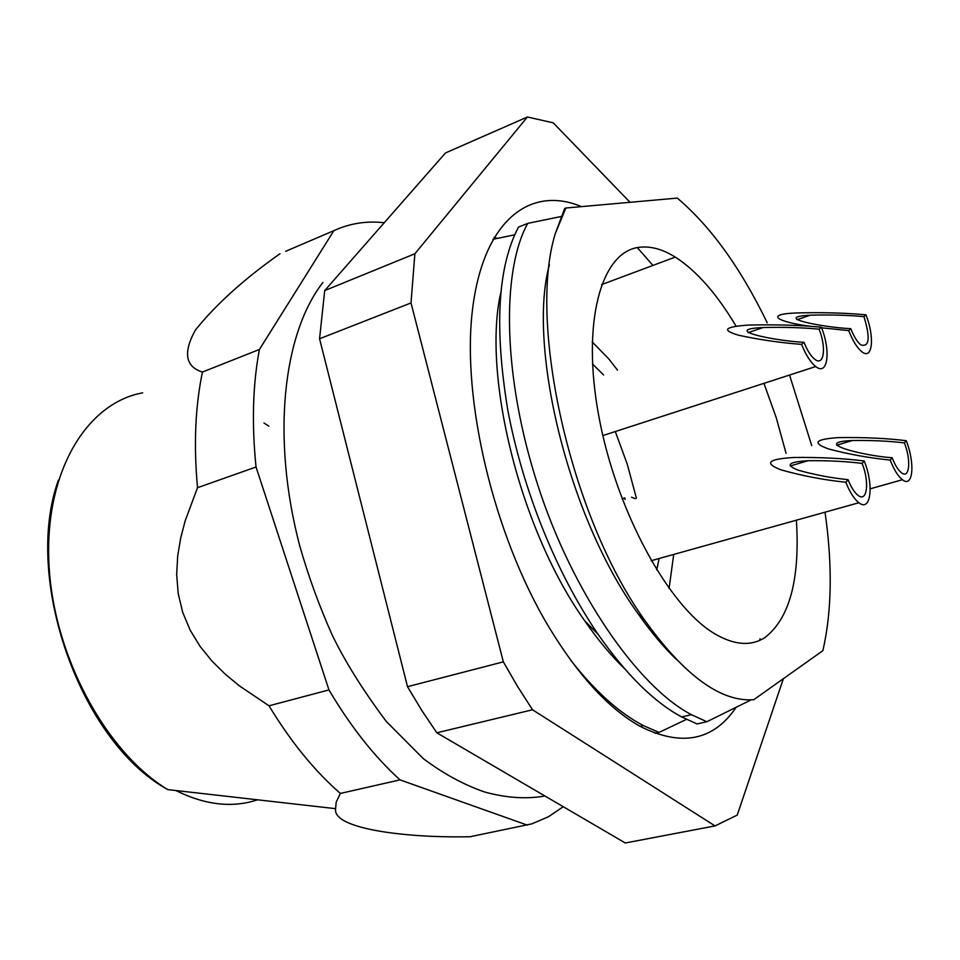 <?xml version="1.0" encoding="UTF-8"?>
<svg xmlns="http://www.w3.org/2000/svg" width="960" height="960" viewBox="0 0 960 960"><rect width="100%" height="100%" fill="white"/><g stroke="black" fill="none" stroke-linecap="round" stroke-linejoin="round"><path stroke-width="1.44" d="M796.392 520.188C800.112 579.288 789.624 618.408 764.94 637.548C751.08 646.452 734.4 645.228 714.912 633.876C669 607.14 616.368 511.38 598.896 416.64C581.124 321.78 601.356 251.412 639.192 247.308C650.508 245.904 662.532 249.156 675.264 257.088C696.66 270.9 716.928 293.94 736.056 326.184M263.976 423.024L268.848 426.108M142.68 392.856C87.156 402.732 44.712 470.976 48.9 562.692C52.8 654.276 105.156 751.788 167.808 789.612L335.628 808.668C332.004 829.08 407.136 838.128 470.088 836.736L531.756 823.884L548.448 816.756L563.244 806.712M764.016 383.496L776.328 417.984L786.048 453.324M825.036 512.184C832.608 565.308 831.888 611.46 822.864 650.676L753.768 699.708C720.756 702.168 684.288 675.516 644.364 619.74C569.952 515.76 527.64 322.092 555.312 233.532L565.86 208.008L564.684 208.476L555.312 233.532M811.728 445.608L789.588 375.204M767.22 322.812C740.772 268.092 710.796 226.512 677.292 198.096L565.86 208.008M655.056 733.32L659.064 732.42L643.416 725.604C619.272 713.052 594.996 691.2 570.6 660.06M527.736 223.38L518.484 227.1C497.724 266.568 494.172 327.588 507.816 410.136C522.78 489.468 555.54 571.836 598.032 634.248C626.076 674.448 653.94 702 681.636 716.928L697.044 723.924L706.836 721.74L691.488 714.696C637.524 686.7 572.088 591.696 537.948 485.58C502.74 377.412 501.18 271.224 527.736 223.38L561.012 216.54M601.56 284.616L675.264 257.088L674.58 256.68L674.964 257.196M751.14 699.876L706.836 721.74M686.436 719.388L659.064 732.42M492.912 239.304L514.728 234.804M400.008 779.88L340.368 793.428C314.556 770.928 290.772 741.72 269.016 705.804L328.956 689.916C350.748 726.732 374.436 756.72 400.008 779.88L527.352 825.144M285.672 251.304L333.9 230.652L259.416 349.464C252.78 384.504 251.652 423.684 256.044 466.992L197.52 487.704C193.596 445.2 195.24 406.656 202.44 372.06L259.416 349.464M384.252 222.732C366.6 220.716 349.812 223.356 333.9 230.652M335.628 808.668L336.18 802.2L340.368 793.428M269.016 705.804L239.244 685.764L225.192 674.124L212.04 661.128L200.184 646.536L190.176 630.192L182.688 612.312L178.212 593.568L176.676 574.572L177.684 556.056L180.684 538.044L185.22 520.68L197.52 487.704M202.44 372.06C185.352 366.684 182.988 352.704 195.336 330.132C216.024 304.356 244.248 278.892 279.984 253.74M256.044 466.992L328.956 689.916M625.104 499.512L624.756 497.88L622.14 498.924M615.36 431.688L627.36 464.508L636.42 498.3M624.672 668.796C611.268 655.908 597.996 639.984 584.856 621.012C518.712 528.108 482.34 373.008 500.808 292.608M676.344 659.448C663.624 647.184 650.916 632.016 638.208 613.932C567.048 515.796 527.412 344.184 549.396 264.792M669.072 588.48L673.728 554.424M656.748 570.06L659.112 558.504M631.5 497.22L635.136 498.684M617.52 370.14L608.964 359.136L592.164 341.832M603.564 374.94L592.5 363.996M494.04 237.324L497.376 238.356M735.84 707.736C713.28 740.796 681.384 747 640.14 726.348C608.808 708.84 578.292 675.588 548.592 626.592C493.452 534.432 461.568 399.216 472.464 309.912C483.192 220.176 530.22 185.088 581.448 206.616M637.332 247.62L652.92 265.428M436.824 732.792L625.284 842.988L715.02 825.912L532.536 709.776L436.824 732.792L421.86 710.544L407.508 686.688L503.34 661.86L411.012 302.94L319.56 338.772L324.708 290.58L414.876 253.764L527.4 117.012L445.488 152.94L324.708 290.58M532.536 709.776L517.668 686.64L503.34 661.86M411.012 302.94L414.876 253.764M783.384 678.684L737.22 815.112L715.02 825.912M527.4 117.012L553.236 122.832L630.036 202.296M407.508 686.688L319.56 338.772M760.032 638.76L759.78 640.332M845.832 482.244L848.064 479.676C851.1 487.296 854.424 492.528 858.036 495.36C867.216 502.812 869.688 482.076 862.128 463.428L864.24 460.992C874.08 485.292 870.924 512.472 858.888 502.74C854.16 499.044 849.816 492.216 845.832 482.244C823.74 479.952 802.14 475.824 781.032 469.86C763.74 463.152 767.988 459.036 793.764 457.488C820.176 457.188 843.672 458.352 864.24 460.992M848.064 479.676C831.204 477.948 814.632 474.792 798.348 470.22C784.944 465.06 788.196 461.892 808.08 460.704C828.372 460.488 846.396 461.4 862.128 463.428M801.612 344.388L804 342.312C807.252 350.484 810.852 356.136 814.788 359.28C824.004 366.804 826.56 347.676 819.096 329.184L821.364 327.216C831.072 351.312 827.808 376.38 815.724 366.552C810.576 362.46 805.872 355.068 801.612 344.388C780.24 342.756 759.252 339.708 738.624 335.22C721.164 330.108 724.476 326.724 748.56 325.068C775.656 324.432 799.92 325.152 821.364 327.216M804 342.312C774.96 340.944 719.604 329.568 763.26 327.504C784.08 327.036 802.692 327.588 819.096 329.184M848.7 330.588L850.776 328.68C853.884 336.576 857.244 341.976 860.868 344.892C869.4 347.424 870.432 338.004 863.976 316.632L865.956 314.82C874.872 337.26 872.568 360.516 861.888 351.768C857.16 347.964 852.768 340.896 848.7 330.588L821.592 327.816M811.428 326.448C778.704 322.296 763.08 314.316 795.948 312.972C821.748 312.276 845.088 312.888 865.956 314.82M850.776 328.68C823.8 327.468 770.664 317.28 810.276 315.192C830.112 314.664 848.004 315.144 863.976 316.632M890.16 460.056L892.104 457.716C895.008 465.108 898.128 470.124 901.464 472.764C909.6 479.424 911.316 460.272 904.392 442.908L906.228 440.688C915.264 463.308 913.068 488.412 902.412 479.724C898.044 476.268 893.964 469.716 890.16 460.056C869.496 458.028 849.048 454.344 828.804 449.016C811.752 442.992 814.92 439.188 838.296 437.616C863.532 437.22 886.176 438.24 906.228 440.688M892.104 457.716C864.012 455.952 809.832 442.32 852.288 440.532C871.68 440.232 889.044 441.024 904.392 442.908M257.58 799.8C232.368 808.152 205.116 805.068 175.848 790.524M664.668 646.464L664.008 646.632M616.14 658.632L614.976 658.92M640.14 726.348L643.416 725.604M681.636 716.928L691.488 714.696M598.032 634.248L584.856 621.012M644.364 619.74L638.208 613.932M167.808 789.612C80.184 741.816 22.812 578.328 58.416 480.108M544.884 795.984C526.536 799.284 506.448 797.964 484.596 791.988C463.416 784.608 442.932 773.436 423.144 758.472L386.232 721.404C362.772 689.976 344.712 661.068 332.052 634.692C319.212 605.976 308.424 576.336 299.712 545.772C271.236 437.364 282.996 333.66 322.908 282.468M858.888 502.74L651.18 560.724M790.2 466.008L808.08 460.704M815.724 366.552L602.868 435.576M748.188 332.652L763.26 327.504M797.028 319.704L810.276 315.192M902.412 479.724L870.192 488.82M836.616 445.212L852.288 440.532"/></g></svg>
